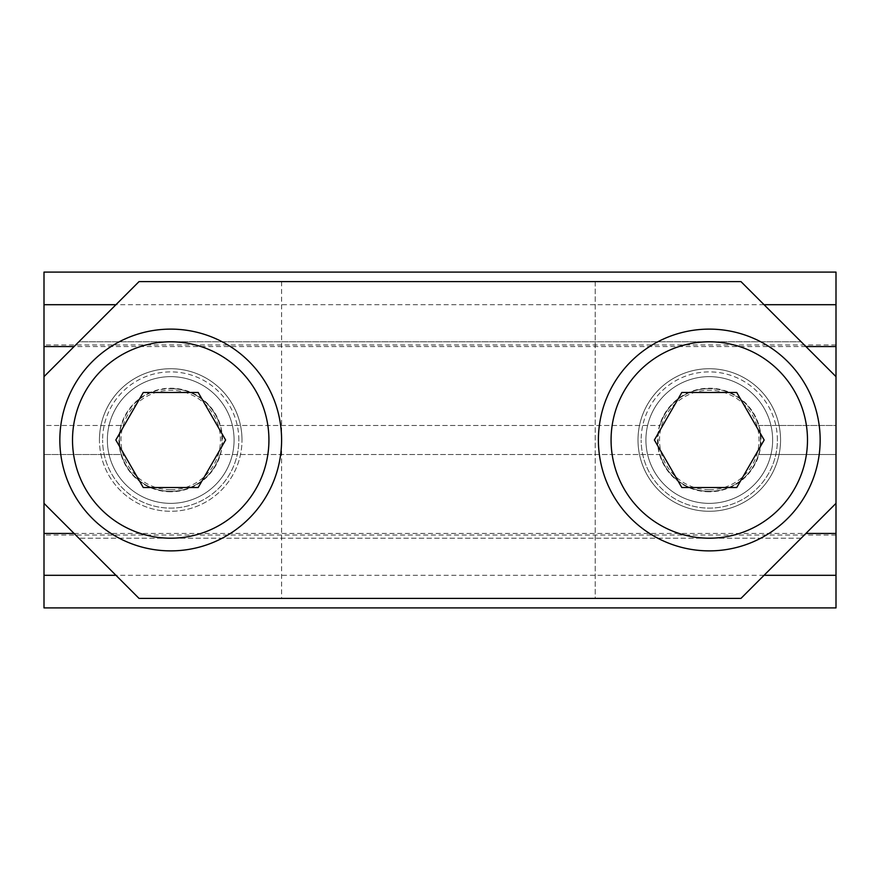 <?xml version="1.0" encoding="UTF-8"?>
<svg xmlns="http://www.w3.org/2000/svg" width="880" height="880" viewBox="0 0 880 880"><rect width="100%" height="100%" fill="white"/><g stroke="black" fill="none" stroke-linecap="round" stroke-linejoin="round"><path stroke-width="0.66" stroke-dasharray="4.4 3.3" d="M99.44 440A71.28 71.28 0 0 1 170.72 368.72A71.28 71.28 0 0 1 242 440A71.28 71.28 0 0 0 170.72 368.72A71.28 71.28 0 0 0 99.44 440A71.28 71.28 0 0 0 170.72 511.28A71.28 71.28 0 0 0 242 440A71.28 71.28 0 0 1 170.72 511.28A71.28 71.28 0 0 1 99.44 440M638 440A71.28 71.28 0 0 1 709.28 368.72A71.28 71.28 0 0 1 780.56 440A71.28 71.28 0 0 0 709.28 368.72A71.28 71.28 0 0 0 638 440A71.28 71.28 0 0 1 709.28 368.72A71.28 71.28 0 0 1 780.56 440A71.28 71.28 0 0 0 709.28 368.72A71.28 71.28 0 0 0 638 440A71.28 71.28 0 0 0 709.28 511.28A71.28 71.28 0 0 0 780.56 440A71.28 71.28 0 0 1 709.28 511.28A71.28 71.28 0 0 1 638 440A71.28 71.28 0 0 0 709.28 511.28A71.28 71.28 0 0 0 780.56 440A71.28 71.28 0 0 1 709.28 511.28A71.28 71.28 0 0 1 638 440M740.96 598.4L836 503.36L740.96 598.4L595.199 598.4L740.96 598.4L836 503.36L836 376.64L740.96 281.6L139.04 281.6L78.848 341.792L801.152 341.792L740.96 281.6L836 376.64L801.152 341.792L78.848 341.792L44 376.64L44 425.48L121.462 425.48C118.888 430.067 118.899 449.933 121.462 454.52L44 454.52L44 272.096L836 272.096L836 454.52L758.538 454.52A51.348 51.348 0 0 1 709.28 491.348A51.348 51.348 0 0 0 758.538 454.52C761.112 449.933 761.101 430.067 758.538 425.48A51.348 51.348 0 0 0 709.28 388.652A51.348 51.348 0 0 1 758.538 425.48L836 425.48L836 607.904L44 607.904L44 454.52L44 503.36L139.04 598.4L740.96 598.4M595.199 598.4L281.6 598.4L595.199 598.4L595.199 281.6L281.6 281.6L595.199 281.6L595.199 598.4M801.152 538.208L78.848 538.208L801.152 538.208M44 503.36L44 376.64M836 376.64L836 503.36L836 376.64L836 425.48L758.538 425.48C761.101 430.067 761.112 449.933 758.538 454.52L836 454.52L836 503.36M219.978 454.52A51.348 51.348 0 0 1 170.72 491.348A51.348 51.348 0 0 0 219.978 454.52C222.552 449.933 222.541 430.067 219.978 425.48A51.348 51.348 0 0 0 170.72 388.652A51.348 51.348 0 0 1 219.978 425.48L660.022 425.48C657.448 430.067 657.459 449.933 660.022 454.52L219.978 454.52C222.552 449.933 222.541 430.067 219.978 425.48L660.022 425.48C657.448 430.067 657.459 449.933 660.022 454.52A51.348 51.348 0 0 0 709.28 491.348A51.348 51.348 0 0 1 660.022 454.52L219.978 454.52M170.72 491.348A51.348 51.348 0 0 1 121.462 454.52A51.348 51.348 0 0 0 170.72 491.348M74.096 533.456L805.904 533.456M121.462 425.48C118.888 430.067 118.899 449.933 121.462 454.52L44 454.52L44 425.48L121.462 425.48A51.348 51.348 0 0 1 170.72 388.652A51.348 51.348 0 0 0 121.462 425.48M709.28 388.652A51.348 51.348 0 0 0 660.022 425.48A51.348 51.348 0 0 1 709.28 388.652M836 535.04L44 535.04M805.904 346.544L74.096 346.544M836 344.96L44 344.96M59.84 440A110.88 110.88 0 0 1 170.72 329.12A110.88 110.88 0 0 1 281.6 440A110.88 110.88 0 0 1 170.72 550.88A110.88 110.88 0 0 1 59.84 440M238.832 440A68.112 68.112 0 0 0 170.72 371.888A68.112 68.112 0 0 0 102.608 440A68.112 68.112 0 0 1 170.72 371.888A68.112 68.112 0 0 1 238.832 440A68.112 68.112 0 0 1 170.72 508.112A68.112 68.112 0 0 1 102.608 440A68.112 68.112 0 0 0 170.72 508.112A68.112 68.112 0 0 0 238.832 440M598.4 440A110.88 110.88 0 0 1 709.28 329.12A110.88 110.88 0 0 1 820.16 440A110.88 110.88 0 0 1 709.28 550.88A110.88 110.88 0 0 1 598.4 440M777.392 440A68.112 68.112 0 0 0 709.28 371.888A68.112 68.112 0 0 0 641.168 440A68.112 68.112 0 0 1 709.28 371.888A68.112 68.112 0 0 1 777.392 440A68.112 68.112 0 0 1 709.28 508.112A68.112 68.112 0 0 1 641.168 440A68.112 68.112 0 0 0 709.28 508.112A68.112 68.112 0 0 0 777.392 440M170.72 392.48L143.253 392.48L115.83 440L143.253 487.52L198.187 487.52L225.61 440L198.187 392.48L170.72 392.48M170.72 376.64A63.36 63.36 0 0 1 234.08 440A63.36 63.36 0 0 1 170.72 503.36A63.36 63.36 0 0 0 234.08 440A63.36 63.36 0 0 0 170.72 376.64A63.36 63.36 0 0 0 107.36 440A63.36 63.36 0 0 0 170.72 503.36A63.36 63.36 0 0 0 234.08 440A63.36 63.36 0 0 0 170.72 376.64A63.36 63.36 0 0 0 107.36 440A63.36 63.36 0 0 0 170.72 503.36A63.36 63.36 0 0 0 234.08 440A63.36 63.36 0 0 0 170.72 376.64A63.36 63.36 0 0 0 107.36 440A63.36 63.36 0 0 0 170.72 503.36A63.36 63.36 0 0 1 107.36 440A63.36 63.36 0 0 1 170.72 376.64M170.72 489.753A49.753 49.753 0 0 0 220.473 440A49.753 49.753 0 0 0 170.72 390.247A49.753 49.753 0 0 0 120.967 440A49.753 49.753 0 0 0 170.72 489.753M170.72 550.88A110.88 110.88 0 0 0 281.6 440A110.88 110.88 0 0 0 170.72 329.12A110.88 110.88 0 0 0 59.84 440A110.88 110.88 0 0 0 170.72 550.88M170.72 491.766A51.766 51.766 0 0 1 118.954 440A51.766 51.766 0 0 1 170.72 388.234A51.766 51.766 0 0 1 222.486 440A51.766 51.766 0 0 1 170.72 491.766M709.28 392.48L681.813 392.48L654.39 440L681.813 487.52L736.747 487.52L764.17 440L736.747 392.48L709.28 392.48M709.28 376.64A63.36 63.36 0 0 1 772.64 440A63.36 63.36 0 0 1 709.28 503.36A63.36 63.36 0 0 0 772.64 440A63.36 63.36 0 0 0 709.28 376.64A63.36 63.36 0 0 0 645.92 440A63.36 63.36 0 0 0 709.28 503.36A63.36 63.36 0 0 0 772.64 440A63.36 63.36 0 0 0 709.28 376.64A63.36 63.36 0 0 0 645.92 440A63.36 63.36 0 0 0 709.28 503.36A63.36 63.36 0 0 0 772.64 440A63.36 63.36 0 0 0 709.28 376.64A63.36 63.36 0 0 0 645.92 440A63.36 63.36 0 0 0 709.28 503.36A63.36 63.36 0 0 1 645.92 440A63.36 63.36 0 0 1 709.28 376.64M709.28 489.753A49.753 49.753 0 0 0 759.033 440A49.753 49.753 0 0 0 709.28 390.247A49.753 49.753 0 0 0 659.527 440A49.753 49.753 0 0 0 709.28 489.753M709.28 550.88A110.88 110.88 0 0 0 820.16 440A110.88 110.88 0 0 0 709.28 329.12A110.88 110.88 0 0 0 598.4 440A110.88 110.88 0 0 0 709.28 550.88M709.28 491.766A51.766 51.766 0 0 1 657.514 440A51.766 51.766 0 0 1 709.28 388.234A51.766 51.766 0 0 1 761.046 440A51.766 51.766 0 0 1 709.28 491.766M764.06 304.7L115.94 304.7M764.06 575.3L115.94 575.3M281.6 281.6L281.6 598.4"/><path stroke-width="1.32" d="M44 503.36L44 607.904L836 607.904L836 503.36L740.96 598.4L139.04 598.4L44 503.36L44 376.64L139.04 281.6L740.96 281.6L836 376.64L836 272.096L44 272.096L44 376.64M836 503.36L836 376.64M44 533.456L74.096 533.456M805.904 533.456L836 533.456M836 346.544L805.904 346.544M74.096 346.544L44 346.544M59.84 440A110.88 110.88 0 0 1 170.72 329.12A110.88 110.88 0 0 1 281.6 440A110.88 110.88 0 0 1 170.72 550.88A110.88 110.88 0 0 1 59.84 440A110.88 110.88 0 0 0 170.72 550.88A110.88 110.88 0 0 0 281.6 440A110.88 110.88 0 0 0 170.72 329.12A110.88 110.88 0 0 0 59.84 440M598.4 440A110.88 110.88 0 0 1 709.28 329.12A110.88 110.88 0 0 1 820.16 440A110.88 110.88 0 0 1 709.28 550.88A110.88 110.88 0 0 1 598.4 440A110.88 110.88 0 0 0 709.28 550.88A110.88 110.88 0 0 0 820.16 440A110.88 110.88 0 0 0 709.28 329.12A110.88 110.88 0 0 0 598.4 440M198.187 392.48L225.61 440L198.187 487.52L143.253 487.52L115.83 440L143.253 392.48L198.187 392.48M736.747 392.48L764.17 440L736.747 487.52L681.813 487.52L654.39 440L681.813 392.48L736.747 392.48M836 304.7L764.06 304.7M115.94 304.7L44 304.7M836 575.3L764.06 575.3M115.94 575.3L44 575.3M170.72 550.88A110.88 110.88 0 0 0 281.6 440A110.88 110.88 0 0 0 170.72 329.12M170.72 341.792A98.208 98.208 0 0 0 72.512 440A98.208 98.208 0 0 0 170.72 538.208A98.208 98.208 0 0 0 268.928 440A98.208 98.208 0 0 0 170.72 341.792M709.28 550.88A110.88 110.88 0 0 0 820.16 440A110.88 110.88 0 0 0 709.28 329.12M709.28 341.792A98.208 98.208 0 0 0 611.072 440A98.208 98.208 0 0 0 709.28 538.208A98.208 98.208 0 0 0 807.488 440A98.208 98.208 0 0 0 709.28 341.792"/></g></svg>
